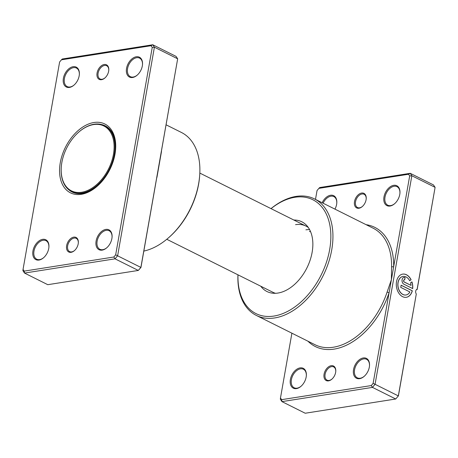 <?xml version="1.0" encoding="UTF-8"?>
<svg xmlns="http://www.w3.org/2000/svg" width="458" height="458" viewBox="0 0 458 458"><rect width="100%" height="100%" fill="white"/><g stroke="black" fill="none" stroke-linecap="round" stroke-linejoin="round"><path stroke-width="0.69" d="M161.371 151.632A1.477 0.676 -179.2 0 0 161.462 151.678L156.974 177.16A65.11 42.027 116.5 0 1 156.762 177.784M101.521 79.692A8.141 5.256 116.5 0 1 97.073 73.005A8.141 5.256 116.5 0 1 104.201 64.498A8.141 5.256 116.5 0 1 108.775 70.183A8.141 5.256 116.5 0 1 104.888 77.974A8.141 5.256 116.5 0 1 101.521 79.692M108.758 70.406A7.397 4.775 -63.5 0 0 106.674 65.729A7.397 4.775 -63.5 0 0 104.584 65.442A7.397 4.775 -63.5 0 0 98.487 71.677A7.397 4.775 -63.5 0 0 100.062 78.965A7.397 4.775 -63.5 0 0 102.151 79.251A7.397 4.775 -63.5 0 0 105.054 77.826M71.082 252.329A8.141 5.256 116.5 0 1 66.633 245.643A8.141 5.256 116.5 0 1 73.761 237.135A8.141 5.256 116.5 0 1 78.335 242.82A8.141 5.256 116.5 0 1 74.448 250.606A8.141 5.256 116.5 0 1 71.082 252.329M78.318 243.043A7.397 4.775 -63.5 0 0 76.234 238.366A7.397 4.775 -63.5 0 0 74.144 238.08A7.397 4.775 -63.5 0 0 68.047 244.314A7.397 4.775 -63.5 0 0 69.622 251.602A7.397 4.775 -63.5 0 0 71.711 251.889A7.397 4.775 -63.5 0 0 74.614 250.463M132.614 77.488A11.101 7.162 116.5 0 1 126.545 68.368A11.101 7.162 116.5 0 1 136.266 56.769A11.101 7.162 116.5 0 1 142.507 64.526A11.101 7.162 116.5 0 1 137.205 75.141A11.101 7.162 116.5 0 1 132.614 77.488M142.49 64.744A10.357 6.687 -63.5 0 0 139.576 58.114A10.357 6.687 -63.5 0 0 136.65 57.714A10.357 6.687 -63.5 0 0 128.114 66.444A10.357 6.687 -63.5 0 0 130.318 76.646A10.357 6.687 -63.5 0 0 133.238 77.047A10.357 6.687 -63.5 0 0 137.366 74.998M102.174 250.125A11.101 7.162 116.5 0 1 96.106 241.005A11.101 7.162 116.5 0 1 105.827 229.406A11.101 7.162 116.5 0 1 112.067 237.158A11.101 7.162 116.5 0 1 106.766 247.778A11.101 7.162 116.5 0 1 102.174 250.125M112.05 237.376A10.357 6.687 -63.5 0 0 109.13 230.752A10.357 6.687 -63.5 0 0 106.21 230.351A10.357 6.687 -63.5 0 0 97.674 239.082A10.357 6.687 -63.5 0 0 99.878 249.284A10.357 6.687 -63.5 0 0 102.798 249.684A10.357 6.687 -63.5 0 0 106.926 247.635M39.016 260.058A11.101 7.162 116.5 0 1 32.947 250.938A11.101 7.162 116.5 0 1 42.668 239.339A11.101 7.162 116.5 0 1 48.909 247.097A11.101 7.162 116.5 0 1 43.607 257.711A11.101 7.162 116.5 0 1 39.016 260.058M48.892 247.314A10.357 6.687 -63.5 0 0 45.977 240.685A10.357 6.687 -63.5 0 0 43.052 240.284A10.357 6.687 -63.5 0 0 34.516 249.015A10.357 6.687 -63.5 0 0 36.72 259.217A10.357 6.687 -63.5 0 0 39.646 259.617A10.357 6.687 -63.5 0 0 43.773 257.568M69.456 87.421A11.101 7.162 116.5 0 1 63.387 78.301A11.101 7.162 116.5 0 1 73.108 66.702A11.101 7.162 116.5 0 1 79.349 74.459A11.101 7.162 116.5 0 1 74.047 85.073A11.101 7.162 116.5 0 1 69.456 87.421M79.331 74.677A10.357 6.687 -63.5 0 0 76.417 68.047A10.357 6.687 -63.5 0 0 73.492 67.647A10.357 6.687 -63.5 0 0 64.956 76.377A10.357 6.687 -63.5 0 0 67.16 86.579A10.357 6.687 -63.5 0 0 70.085 86.98A10.357 6.687 -63.5 0 0 74.213 84.93M199.682 175.448L199.619 176.301A63.633 41.071 116.5 0 1 169.225 237.175L168.578 237.742A65.11 42.027 -63.5 0 0 199.682 175.448A65.11 42.027 -63.5 0 0 181.448 132.477L166.099 124.816M143.835 251.087A65.11 42.027 -63.5 0 0 168.578 237.742M81.312 194.324A38.472 24.835 116.5 0 1 60.273 162.716A38.472 24.835 116.5 0 1 93.976 122.504A38.472 24.835 116.5 0 1 115.605 149.382A38.472 24.835 116.5 0 1 97.228 186.194A38.472 24.835 116.5 0 1 81.312 194.324M69.021 189.967A36.995 23.879 -63.5 0 0 72.124 192.016A36.995 23.879 -63.5 0 0 82.566 193.448A36.995 23.879 -63.5 0 0 97.548 185.908M24.188 271.119L24.52 273.071L47.775 284.687L138.299 270.449L140.892 267.352L177.664 58.807L140.95 267.455L138.299 270.449L115.044 258.833L24.52 273.071L22.9 270.644L23.043 269.401L24.188 271.119L113.836 257.018L115.668 254.831L152.239 47.426L151.094 45.708L61.446 59.809L59.614 61.996L23.043 269.401M61.446 59.809L62.265 59.002L152.789 44.764L154.403 47.197L117.632 255.741L115.044 258.833L113.836 257.018M152.239 47.426L154.403 47.197L177.664 58.807L176.044 56.38L152.789 44.764L151.094 45.708M140.95 267.455L115.668 254.831M115.571 149.818A36.995 23.879 -63.5 0 0 105.18 125.818A36.995 23.879 -63.5 0 0 101.676 124.57M106.657 126.66A36.995 23.879 -63.5 0 0 106.239 126.517M73.314 192.446A36.995 23.879 -63.5 0 0 73.686 192.692M61.275 167.09A36.846 23.782 -63.5 0 0 61.263 167.262A36.846 23.782 -63.5 0 0 71.585 191.581A36.846 23.782 -63.5 0 0 81.982 193.007A36.846 23.782 -63.5 0 0 112.353 161.943A36.846 23.782 -63.5 0 0 104.51 125.652A36.846 23.782 -63.5 0 0 94.108 124.227A36.846 23.782 -63.5 0 0 78.868 132.013A36.846 23.782 -63.5 0 0 78.736 132.127M81.673 192.251A36.256 23.404 -63.5 0 0 113.429 154.357A36.256 23.404 -63.5 0 0 93.609 124.576A36.256 23.404 -63.5 0 0 78.61 132.236A36.256 23.404 -63.5 0 0 61.292 166.924A36.256 23.404 -63.5 0 0 81.673 192.251M328.518 380.879A8.141 5.256 116.5 0 1 324.069 374.192A8.141 5.256 116.5 0 1 331.197 365.684A8.141 5.256 116.5 0 1 335.771 371.369A8.141 5.256 116.5 0 1 331.884 379.155A8.141 5.256 116.5 0 1 328.518 380.879M335.754 371.593A7.397 4.775 -63.5 0 0 333.67 366.915A7.397 4.775 -63.5 0 0 331.581 366.629A7.397 4.775 -63.5 0 0 325.483 372.864A7.397 4.775 -63.5 0 0 327.058 380.151A7.397 4.775 -63.5 0 0 329.147 380.438A7.397 4.775 -63.5 0 0 332.05 379.012M358.957 208.241A8.141 5.256 116.5 0 1 354.509 201.554A8.141 5.256 116.5 0 1 361.637 193.047A8.141 5.256 116.5 0 1 366.217 198.732A8.141 5.256 116.5 0 1 362.324 206.524A8.141 5.256 116.5 0 1 358.957 208.241M366.194 198.955A7.397 4.775 -63.5 0 0 364.11 194.278A7.397 4.775 -63.5 0 0 362.02 193.992A7.397 4.775 -63.5 0 0 355.923 200.226A7.397 4.775 -63.5 0 0 357.498 207.514A7.397 4.775 -63.5 0 0 359.587 207.8A7.397 4.775 -63.5 0 0 362.49 206.375M260.791 286.227A38.976 25.156 -63.5 0 0 272.544 293.177A38.976 25.156 -63.5 0 0 277.995 293.046A38.976 25.156 -63.5 0 0 308.56 264.323A38.976 25.156 -63.5 0 0 306.465 225.244A38.976 25.156 -63.5 0 0 293.847 220.029M166.769 239.276L272.934 292.29A36.995 23.879 -63.5 0 0 275.481 293.292M291.901 333.184L280.479 397.95L281.624 399.668L371.272 385.567L373.11 383.38L389.094 292.708L387.107 292.072L391.395 279.678L391.596 266.596A65.11 42.027 -63.5 0 0 373.155 228.204L314.503 198.921A65.11 42.027 116.5 0 1 328.369 263.052A65.11 42.027 116.5 0 1 274.703 317.938A65.11 42.027 116.5 0 1 256.331 315.425A65.11 42.027 116.5 0 1 237.948 274.817M405.931 294.986A9.389 6.515 -98.9 0 1 405.88 294.998A9.389 6.515 -98.9 0 1 398.008 282.523A9.389 6.515 -98.9 0 1 402.96 276.449A9.389 6.515 -98.9 0 1 403.011 276.443M409.681 280.748A9.389 6.515 81.1 0 0 403.069 276.432A9.389 6.515 81.1 0 0 398.111 282.506A9.389 6.515 81.1 0 0 405.983 294.981A9.389 6.515 81.1 0 0 409.893 291.964L400.739 287.389L401.122 285.202L412.309 290.784A11.736 8.141 -98.9 0 1 406.349 297.299A11.736 8.141 -98.9 0 1 396.508 281.704A11.736 8.141 -98.9 0 1 402.702 274.113A11.736 8.141 -98.9 0 1 411.095 279.764L409.681 280.748M406.298 297.305A11.736 8.141 81.1 0 0 412.206 290.801L412.309 290.784M403.916 284.212A3.521 2.445 -98.9 0 1 402.09 279.724A3.521 2.445 -98.9 0 1 403.95 277.451A3.521 2.445 -98.9 0 1 405.072 277.64L404.689 279.832A1.174 0.813 81.1 0 0 404.311 279.769A1.174 0.813 81.1 0 0 403.693 280.525A1.174 0.813 81.1 0 0 404.305 282.019L411.049 285.391A9.389 6.515 81.1 0 0 410.54 282.867L411.954 281.876A11.736 8.141 -98.9 0 1 412.698 288.597L403.916 284.212M411.049 285.391L404.196 282.036A1.174 0.813 -98.9 0 1 403.59 280.542A1.174 0.813 -98.9 0 1 404.208 279.781A1.174 0.813 -98.9 0 1 404.259 279.775M390.05 206.037A11.101 7.162 116.5 0 1 383.981 196.917A11.101 7.162 116.5 0 1 393.703 185.318A11.101 7.162 116.5 0 1 399.943 193.076A11.101 7.162 116.5 0 1 394.641 203.69A11.101 7.162 116.5 0 1 390.05 206.037M399.926 193.293A10.357 6.687 -63.5 0 0 397.012 186.664A10.357 6.687 -63.5 0 0 394.086 186.263A10.357 6.687 -63.5 0 0 385.55 194.994A10.357 6.687 -63.5 0 0 387.754 205.195A10.357 6.687 -63.5 0 0 390.68 205.596A10.357 6.687 -63.5 0 0 394.802 203.547M322.151 202.739A11.101 7.162 116.5 0 1 330.544 195.251A11.101 7.162 116.5 0 1 336.79 203.009A11.101 7.162 116.5 0 1 334.964 209.134M336.767 203.226A10.357 6.687 -63.5 0 0 333.853 196.596A10.357 6.687 -63.5 0 0 330.934 196.196A10.357 6.687 -63.5 0 0 323.085 203.203M359.61 378.674A11.101 7.162 116.5 0 1 353.542 369.554A11.101 7.162 116.5 0 1 363.263 357.956A11.101 7.162 116.5 0 1 369.503 365.713A11.101 7.162 116.5 0 1 364.202 376.327A11.101 7.162 116.5 0 1 359.61 378.674M369.486 365.925A10.357 6.687 -63.5 0 0 366.572 359.301A10.357 6.687 -63.5 0 0 363.646 358.9A10.357 6.687 -63.5 0 0 355.11 367.631A10.357 6.687 -63.5 0 0 357.314 377.833A10.357 6.687 -63.5 0 0 360.234 378.234A10.357 6.687 -63.5 0 0 364.362 376.184M296.452 388.607A11.101 7.162 116.5 0 1 290.383 379.487A11.101 7.162 116.5 0 1 300.105 367.889A11.101 7.162 116.5 0 1 306.345 375.646A11.101 7.162 116.5 0 1 301.043 386.26A11.101 7.162 116.5 0 1 296.452 388.607M306.328 375.863A10.357 6.687 -63.5 0 0 303.414 369.234A10.357 6.687 -63.5 0 0 300.488 368.833A10.357 6.687 -63.5 0 0 291.952 377.564A10.357 6.687 -63.5 0 0 294.156 387.766A10.357 6.687 -63.5 0 0 297.082 388.166A10.357 6.687 -63.5 0 0 301.209 386.117M237.983 274.834A63.633 41.071 -63.5 0 0 273.936 316.054A63.633 41.071 -63.5 0 0 329.668 249.547A63.633 41.071 -63.5 0 0 294.878 197.278A63.633 41.071 -63.5 0 0 271.039 208.642M271.004 208.625A65.11 42.027 116.5 0 1 296.131 196.402A65.11 42.027 116.5 0 1 314.503 198.921M308.32 227.529A36.995 23.879 -63.5 0 0 305.99 226.092A36.995 23.879 -63.5 0 0 295.553 224.666M305.915 229.842A36.995 23.879 116.5 0 1 309.591 229.601M307.931 341.187A66.593 42.983 116.5 0 0 334.122 349.111A66.593 42.983 116.5 0 0 389.094 292.708L409.675 175.981L411.845 175.746L375.068 384.291L398.328 395.907L416.293 294.025A2.96 2.055 -98.9 0 1 417.135 289.238L435.1 187.356L433.48 184.929L410.225 173.313L411.845 175.746L435.1 187.356L417.158 289.542L416.414 289.656M309.453 231.605A36.995 23.879 116.5 0 1 310.484 231.473M318.882 188.358L319.701 187.551L410.225 173.313L408.536 174.258L318.882 188.358L317.05 190.545L315.488 199.407M281.624 399.668L281.956 401.62L305.211 413.236L395.735 398.998L398.328 395.907L395.735 398.998L372.48 387.382L281.956 401.62L280.336 399.193L280.479 397.95M373.11 383.38L375.068 384.291L372.48 387.382L371.272 385.567M409.675 175.981L408.536 174.258M416.293 294.025L398.386 396.004M417.158 289.542L417.135 289.238L417.158 289.542M404.591 279.792L405.072 277.64M404.969 277.657A3.521 2.445 81.1 0 0 403.899 277.456M412.595 288.546A11.736 8.141 81.1 0 0 411.862 281.939M409.658 280.708L411.095 279.764M410.986 279.781A11.736 8.141 81.1 0 0 402.651 274.124M412.206 290.801L401.116 285.265M366.102 224.683A66.593 42.983 116.5 0 1 393.691 266.648A1.477 0.676 0.8 0 1 391.596 266.596M161.468 151.083A65.11 42.027 116.5 0 1 161.462 151.678M256.331 315.425L314.978 344.708A65.11 42.027 -63.5 0 0 333.35 347.227A65.11 42.027 -63.5 0 0 387.107 292.072M305.99 226.092L199.825 173.084M107.023 126.906L104.51 125.652M74.099 192.835L71.585 191.581M61.292 166.924L61.263 167.262"/></g></svg>

